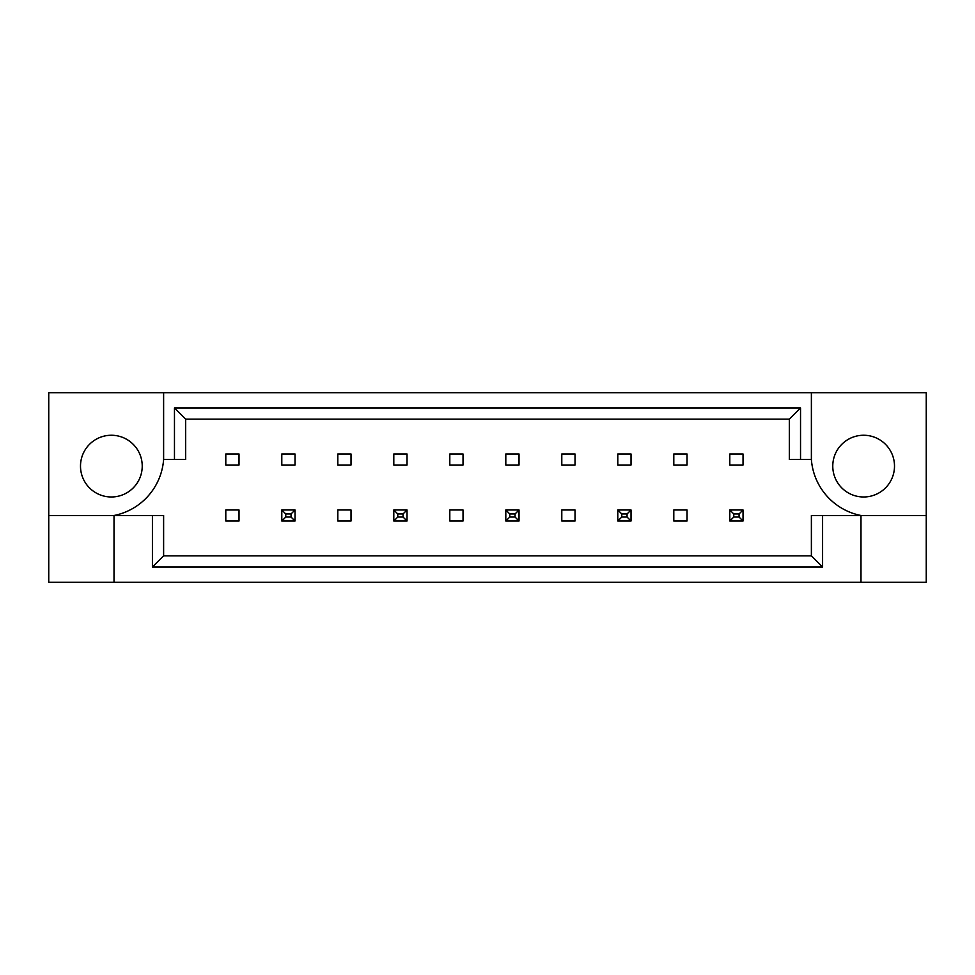 <?xml version="1.0" encoding="UTF-8"?>
<svg xmlns="http://www.w3.org/2000/svg" width="975" height="975" viewBox="0 0 975 975"><rect width="100%" height="100%" fill="white"/><g stroke="black" fill="none" stroke-linecap="round" stroke-linejoin="round"><path stroke-width="1.46" d="M142.228 466.111A30.871 30.871 0 0 1 111.369 496.982A30.871 30.871 0 0 1 80.498 466.111A30.871 30.871 0 0 1 111.369 435.252A30.871 30.871 0 0 1 142.228 466.111M832.772 466.111A30.871 30.871 0 0 0 863.631 496.982A30.871 30.871 0 0 0 894.502 466.111A30.871 30.871 0 0 0 863.631 435.252A30.871 30.871 0 0 0 832.772 466.111M48.75 515.495L48.75 582.307L926.25 582.307L926.25 392.693L48.75 392.693L48.75 515.495L114.014 515.495A61.73 61.73 0 0 0 163.617 459.505L163.617 392.693M811.383 392.693L811.383 459.505A61.73 61.73 0 0 0 860.986 515.495L860.986 582.307M225.798 453.984L239.021 453.984L239.021 465.014L225.798 465.014L225.798 453.984M239.021 521.016L225.798 521.016L225.798 509.986L239.021 509.986L239.021 521.016M281.799 453.984L295.023 453.984L295.023 465.014L281.799 465.014L281.799 453.984M337.801 453.984L351.024 453.984L351.024 465.014L337.801 465.014L337.801 453.984M351.024 521.016L337.801 521.016L337.801 509.986L351.024 509.986L351.024 521.016M393.803 453.984L407.026 453.984L407.026 465.014L393.803 465.014L393.803 453.984M449.804 453.984L463.028 453.984L463.028 465.014L449.804 465.014L449.804 453.984M463.028 521.016L449.804 521.016L449.804 509.986L463.028 509.986L463.028 521.016M505.806 453.984L519.029 453.984L519.029 465.014L505.806 465.014L505.806 453.984M561.795 453.984L575.031 453.984L575.031 465.014L561.795 465.014L561.795 453.984M575.031 521.016L561.795 521.016L561.795 509.986L575.031 509.986L575.031 521.016M617.797 453.984L631.032 453.984L631.032 465.014L617.797 465.014L617.797 453.984M673.798 453.984L687.034 453.984L687.034 465.014L673.798 465.014L673.798 453.984M687.034 521.016L673.798 521.016L673.798 509.986L687.034 509.986L687.034 521.016M729.8 453.984L743.035 453.984L743.035 465.014L729.8 465.014L729.8 453.984M822.583 515.495L822.583 567.048L152.417 567.048L152.417 515.495L163.617 515.495L163.617 555.847L811.383 555.847L811.383 515.495L926.25 515.495M114.014 582.307L114.014 515.495L152.417 515.495M811.383 459.505L789.336 459.505L789.336 419.153L185.664 419.153L185.664 459.505L163.617 459.505M174.464 459.505L174.464 407.952L800.536 407.952L800.536 459.505M822.583 567.048L811.383 555.847M152.417 567.048L163.617 555.847M174.464 407.952L185.664 419.153M800.536 407.952L789.336 419.153M733.773 513.959L733.773 517.043L739.062 517.043L739.062 513.959L733.773 513.959L729.8 509.986L743.035 509.986L743.035 521.016L729.8 521.016L729.8 509.986M743.035 509.986L739.062 513.959M733.773 517.043L729.8 521.016M743.035 521.016L739.062 517.043M621.77 513.959L621.77 517.043L627.059 517.043L627.059 513.959L621.77 513.959L617.797 509.986L631.032 509.986L631.032 521.016L617.797 521.016L617.797 509.986M631.032 509.986L627.059 513.959M621.77 517.043L617.797 521.016M631.032 521.016L627.059 517.043M509.767 513.959L509.767 517.043L515.056 517.043L515.056 513.959L509.767 513.959L505.806 509.986L519.029 509.986L519.029 521.016L505.806 521.016L505.806 509.986M519.029 509.986L515.056 513.959M509.767 517.043L505.806 521.016M519.029 521.016L515.056 517.043M397.763 513.959L397.763 517.043L403.053 517.043L403.053 513.959L397.763 513.959L393.803 509.986L407.026 509.986L407.026 521.016L393.803 521.016L393.803 509.986M407.026 509.986L403.053 513.959M397.763 517.043L393.803 521.016M407.026 521.016L403.053 517.043M285.76 513.959L285.76 517.043L291.05 517.043L291.05 513.959L285.76 513.959L281.799 509.986L295.023 509.986L295.023 521.016L281.799 521.016L281.799 509.986M295.023 509.986L291.05 513.959M285.76 517.043L281.799 521.016M295.023 521.016L291.05 517.043"/></g></svg>
